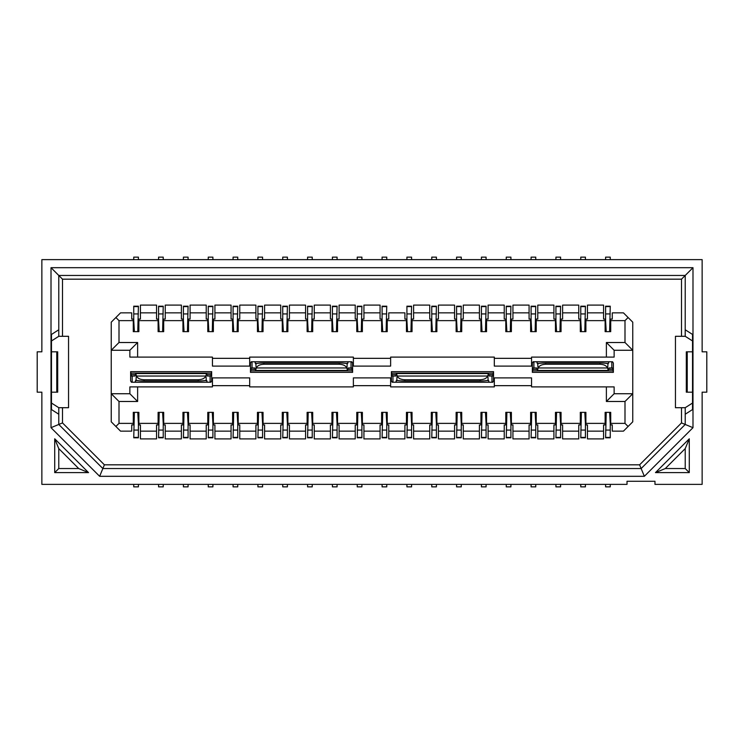 <?xml version="1.0" encoding="UTF-8"?>
<svg xmlns="http://www.w3.org/2000/svg" width="744" height="744" viewBox="0 0 744 744"><rect width="100%" height="100%" fill="white"/><g stroke="black" fill="none" stroke-linecap="round" stroke-linejoin="round"><path stroke-width="1.12" d="M249.686 386.899L249.686 385.662L212.44 385.662L212.44 386.899L137.621 386.899L137.621 401.49L119.003 401.49L119.003 423.373L133.278 423.373L133.278 412.353L138.868 412.353L138.868 423.373L158.109 423.373L158.109 412.353L163.699 412.353L163.699 423.373L182.95 423.373L182.95 412.353L188.539 412.353L188.539 423.373L207.781 423.373L207.781 412.353L213.37 412.353L213.37 423.373L232.621 423.373L232.621 412.353L238.201 412.353L238.201 423.373L257.452 423.373L257.452 412.353L263.041 412.353L263.041 423.373L282.283 423.373L282.283 412.353L287.872 412.353L287.872 423.373L307.123 423.373L307.123 412.353L312.703 412.353L312.703 423.373L331.954 423.373L331.954 412.353L337.543 412.353L337.543 423.373L356.785 423.373L356.785 412.353L362.375 412.353L362.375 423.373L381.626 423.373L381.626 412.353L387.215 412.353L387.215 423.373L406.457 423.373L406.457 412.353L412.046 412.353L412.046 423.373L431.297 423.373L431.297 412.353L436.877 412.353L436.877 423.373L456.128 423.373L456.128 412.353L461.717 412.353L461.717 423.373L480.959 423.373L480.959 412.353L486.548 412.353L486.548 423.373L505.799 423.373L505.799 412.353L511.379 412.353L511.379 423.373L530.63 423.373L530.63 412.353L536.219 412.353L536.219 423.373L555.461 423.373L555.461 412.353L561.05 412.353L561.05 423.373L580.301 423.373L580.301 412.353L585.891 412.353L585.891 423.373L605.132 423.373L605.132 412.353L610.722 412.353L610.722 423.373L624.997 423.373L624.997 401.49L606.379 401.49L606.379 386.899L531.56 386.899L531.56 385.662L494.314 385.662L494.314 386.899L390.628 386.899L390.628 385.662L353.372 385.662L353.372 386.899L249.686 386.899M212.44 357.101L212.44 358.338L249.686 358.338L249.686 357.101L353.372 357.101L353.372 358.338L390.628 358.338L390.628 357.101L494.314 357.101L494.314 358.338L531.56 358.338L531.56 357.101L606.379 357.101L606.379 342.51L624.997 342.51L624.997 320.627L610.722 320.627L610.722 331.647L605.132 331.647L605.132 320.627L585.891 320.627L585.891 331.647L580.301 331.647L580.301 320.627L561.05 320.627L561.05 331.647L555.461 331.647L555.461 320.627L536.219 320.627L536.219 331.647L530.63 331.647L530.63 320.627L511.379 320.627L511.379 331.647L505.799 331.647L505.799 320.627L486.548 320.627L486.548 331.647L480.959 331.647L480.959 320.627L461.717 320.627L461.717 331.647L456.128 331.647L456.128 320.627L436.877 320.627L436.877 331.647L431.297 331.647L431.297 320.627L412.046 320.627L412.046 331.647L406.457 331.647L406.457 320.627L387.215 320.627L387.215 331.647L381.626 331.647L381.626 320.627L362.375 320.627L362.375 331.647L356.785 331.647L356.785 320.627L337.543 320.627L337.543 331.647L331.954 331.647L331.954 320.627L312.703 320.627L312.703 331.647L307.123 331.647L307.123 320.627L287.872 320.627L287.872 331.647L282.283 331.647L282.283 320.627L263.041 320.627L263.041 331.647L257.452 331.647L257.452 320.627L238.201 320.627L238.201 331.647L232.621 331.647L232.621 320.627L213.37 320.627L213.37 331.647L207.781 331.647L207.781 320.627L188.539 320.627L188.539 331.647L182.95 331.647L182.95 320.627L163.699 320.627L163.699 331.647L158.109 331.647L158.109 320.627L138.868 320.627L138.868 331.647L133.278 331.647L133.278 320.627L119.003 320.627L119.003 342.51L137.621 342.51L137.621 357.101L212.44 357.101M119.003 423.373L115.897 426.479L111.237 421.82L111.237 393.734L129.865 393.734L129.865 386.899L137.621 386.899M137.621 357.101L129.865 357.101L129.865 350.266L111.237 350.266L119.003 342.51M624.997 320.627L628.103 317.521L632.763 322.18L632.763 350.266L614.135 350.266L614.135 357.101L606.379 357.101M606.379 386.899L614.135 386.899L614.135 393.734L632.763 393.734L624.997 401.49M531.56 358.338L531.56 366.104L494.314 366.104L494.314 358.338M390.628 358.338L390.628 366.104L353.372 366.104L353.372 358.338M249.686 358.338L249.686 366.104L212.44 366.104L212.44 358.338M212.44 385.662L212.44 377.896L249.686 377.896L249.686 385.662M353.372 385.662L353.372 377.896L390.628 377.896L390.628 385.662M494.314 385.662L494.314 377.896L531.56 377.896L531.56 385.662M624.997 423.373L628.103 426.479L632.763 421.82L632.763 350.266L624.997 342.51M119.003 401.49L111.237 393.734L111.237 322.18L115.897 317.521L119.003 320.627M137.621 401.49L129.865 393.734M606.379 401.49L614.135 393.734M606.379 342.51L614.135 350.266M137.621 342.51L129.865 350.266M610.722 320.627L610.722 319.074L612.275 319.074L612.275 312.861L623.453 312.861L628.103 317.521M628.103 426.479L623.453 431.139L612.275 431.139L612.275 424.926L610.722 424.926L610.722 423.373M585.891 320.627L585.891 319.074L587.444 319.074L587.444 312.861L603.579 312.861L603.579 319.074L605.132 319.074L605.132 320.627M605.132 423.373L605.132 424.926L603.579 424.926L603.579 431.139L587.444 431.139L587.444 424.926L585.891 424.926L585.891 423.373M561.05 320.627L561.05 319.074L562.604 319.074L562.604 312.861L578.748 312.861L578.748 319.074L580.301 319.074L580.301 320.627M580.301 423.373L580.301 424.926L578.748 424.926L578.748 431.139L562.604 431.139L562.604 424.926L561.05 424.926L561.05 423.373M536.219 320.627L536.219 319.074L537.773 319.074L537.773 312.861L553.917 312.861L553.917 319.074L555.461 319.074L555.461 320.627M555.461 423.373L555.461 424.926L553.917 424.926L553.917 431.139L537.773 431.139L537.773 424.926L536.219 424.926L536.219 423.373M511.379 320.627L511.379 319.074L512.932 319.074L512.932 312.861L529.077 312.861L529.077 319.074L530.63 319.074L530.63 320.627M530.63 423.373L530.63 424.926L529.077 424.926L529.077 431.139L512.932 431.139L512.932 424.926L511.379 424.926L511.379 423.373M486.548 320.627L486.548 319.074L488.101 319.074L488.101 312.861L504.246 312.861L504.246 319.074L505.799 319.074L505.799 320.627M505.799 423.373L505.799 424.926L504.246 424.926L504.246 431.139L488.101 431.139L488.101 424.926L486.548 424.926L486.548 423.373M461.717 320.627L461.717 319.074L463.27 319.074L463.27 312.861L479.406 312.861L479.406 319.074L480.959 319.074L480.959 320.627M480.959 423.373L480.959 424.926L479.406 424.926L479.406 431.139L463.27 431.139L463.27 424.926L461.717 424.926L461.717 423.373M436.877 320.627L436.877 319.074L438.43 319.074L438.43 312.861L454.575 312.861L454.575 319.074L456.128 319.074L456.128 320.627M456.128 423.373L456.128 424.926L454.575 424.926L454.575 431.139L438.43 431.139L438.43 424.926L436.877 424.926L436.877 423.373M412.046 320.627L412.046 319.074L413.599 319.074L413.599 312.861L429.744 312.861L429.744 319.074L431.297 319.074L431.297 320.627M431.297 423.373L431.297 424.926L429.744 424.926L429.744 431.139L413.599 431.139L413.599 424.926L412.046 424.926L412.046 423.373M387.215 320.627L387.215 319.074L388.768 319.074L388.768 312.861L404.903 312.861L404.903 319.074L406.457 319.074L406.457 320.627M406.457 423.373L406.457 424.926L404.903 424.926L404.903 431.139L388.768 431.139L388.768 424.926L387.215 424.926L387.215 423.373M362.375 320.627L362.375 319.074L363.928 319.074L363.928 312.861L380.072 312.861L380.072 319.074L381.626 319.074L381.626 320.627M381.626 423.373L381.626 424.926L380.072 424.926L380.072 431.139L363.928 431.139L363.928 424.926L362.375 424.926L362.375 423.373M337.543 320.627L337.543 319.074L339.097 319.074L339.097 312.861L355.232 312.861L355.232 319.074L356.785 319.074L356.785 320.627M356.785 423.373L356.785 424.926L355.232 424.926L355.232 431.139L339.097 431.139L339.097 424.926L337.543 424.926L337.543 423.373M312.703 320.627L312.703 319.074L314.256 319.074L314.256 312.861L330.401 312.861L330.401 319.074L331.954 319.074L331.954 320.627M331.954 423.373L331.954 424.926L330.401 424.926L330.401 431.139L314.256 431.139L314.256 424.926L312.703 424.926L312.703 423.373M287.872 320.627L287.872 319.074L289.425 319.074L289.425 312.861L305.57 312.861L305.57 319.074L307.123 319.074L307.123 320.627M307.123 423.373L307.123 424.926L305.57 424.926L305.57 431.139L289.425 431.139L289.425 424.926L287.872 424.926L287.872 423.373M263.041 320.627L263.041 319.074L264.594 319.074L264.594 312.861L280.73 312.861L280.73 319.074L282.283 319.074L282.283 320.627M282.283 423.373L282.283 424.926L280.73 424.926L280.73 431.139L264.594 431.139L264.594 424.926L263.041 424.926L263.041 423.373M238.201 320.627L238.201 319.074L239.754 319.074L239.754 312.861L255.899 312.861L255.899 319.074L257.452 319.074L257.452 320.627M257.452 423.373L257.452 424.926L255.899 424.926L255.899 431.139L239.754 431.139L239.754 424.926L238.201 424.926L238.201 423.373M213.37 320.627L213.37 319.074L214.923 319.074L214.923 312.861L231.068 312.861L231.068 319.074L232.621 319.074L232.621 320.627M232.621 423.373L232.621 424.926L231.068 424.926L231.068 431.139L214.923 431.139L214.923 424.926L213.37 424.926L213.37 423.373M188.539 320.627L188.539 319.074L190.083 319.074L190.083 312.861L206.228 312.861L206.228 319.074L207.781 319.074L207.781 320.627M207.781 423.373L207.781 424.926L206.228 424.926L206.228 431.139L190.083 431.139L190.083 424.926L188.539 424.926L188.539 423.373M163.699 320.627L163.699 319.074L165.252 319.074L165.252 312.861L181.397 312.861L181.397 319.074L182.95 319.074L182.95 320.627M182.95 423.373L182.95 424.926L181.397 424.926L181.397 431.139L165.252 431.139L165.252 424.926L163.699 424.926L163.699 423.373M138.868 320.627L138.868 319.074L140.421 319.074L140.421 312.861L156.556 312.861L156.556 319.074L158.109 319.074L158.109 320.627M115.897 317.521L120.547 312.861L131.725 312.861L131.725 319.074L133.278 319.074L133.278 320.627M133.278 423.373L133.278 424.926L131.725 424.926L131.725 431.139L120.547 431.139L115.897 426.479M158.109 423.373L158.109 424.926L156.556 424.926L156.556 431.139L140.421 431.139L140.421 424.926L138.868 424.926L138.868 423.373M685.205 407.703L692.524 403.043L685.224 407.703L685.224 414.222L685.224 407.703L675.45 407.703L675.45 336.297L685.224 336.297L685.224 329.778L692.524 334.437L692.524 409.563L685.224 414.222L685.224 424.461L681.504 422.918L639.598 464.823L644.36 476.309L692.99 427.679L685.224 424.461L641.142 468.543L102.858 468.543L99.64 476.309L644.36 476.309M685.224 336.297L692.524 340.957L685.205 336.297L685.224 275.457L692.99 267.691L51.011 267.691L58.776 275.457L685.224 275.457L681.504 279.177L62.496 279.177L62.496 336.297L68.55 336.297L68.55 407.703L62.496 407.703L62.496 422.918L51.011 427.679L99.64 476.309M639.598 464.823L104.402 464.823L102.858 468.543L58.776 424.461L58.776 414.222L51.476 409.563L51.476 334.437L58.776 329.778L58.776 336.297L62.496 336.297M88.527 472.607L54.712 438.793L58.776 448.604L78.706 468.543L88.527 472.607L54.712 472.607L58.776 468.543L58.776 448.604M54.712 438.793L54.712 472.607M78.706 468.543L58.776 468.543M655.473 472.607L689.288 472.607L685.224 468.543L665.294 468.543L655.473 472.607L689.288 438.793L685.224 448.604L685.224 468.543M689.288 472.607L689.288 438.793M665.294 468.543L685.224 448.604M41.859 259.628L702.141 259.628L702.141 351.819L706.8 351.819L706.8 392.181L702.141 392.181L702.141 484.372L654.971 484.372L654.971 481.275L627.025 481.275L627.025 484.372L41.859 484.372L41.859 392.181L37.2 392.181L37.2 351.819L41.859 351.819L41.859 259.628M58.795 336.297L51.476 340.957L58.776 336.297L58.776 275.457L62.496 279.177M104.402 464.823L62.496 422.918M603.579 431.139L603.579 438.895L587.444 438.895L587.444 431.139M587.444 312.861L587.444 305.105L603.579 305.105L603.579 312.861M578.748 431.139L578.748 438.895L562.604 438.895L562.604 431.139M562.604 312.861L562.604 305.105L578.748 305.105L578.748 312.861M553.917 431.139L553.917 438.895L537.773 438.895L537.773 431.139M537.773 312.861L537.773 305.105L553.917 305.105L553.917 312.861M529.077 431.139L529.077 438.895L512.932 438.895L512.932 431.139M512.932 312.861L512.932 305.105L529.077 305.105L529.077 312.861M504.246 431.139L504.246 438.895L488.101 438.895L488.101 431.139M488.101 312.861L488.101 305.105L504.246 305.105L504.246 312.861M479.406 431.139L479.406 438.895L463.27 438.895L463.27 431.139M463.27 312.861L463.27 305.105L479.406 305.105L479.406 312.861M454.575 431.139L454.575 438.895L438.43 438.895L438.43 431.139M438.43 312.861L438.43 305.105L454.575 305.105L454.575 312.861M429.744 431.139L429.744 438.895L413.599 438.895L413.599 431.139M413.599 312.861L413.599 305.105L429.744 305.105L429.744 312.861M404.903 431.139L404.903 438.895L388.768 438.895L388.768 431.139M380.072 431.139L380.072 438.895L363.928 438.895L363.928 431.139M363.928 312.861L363.928 305.105L380.072 305.105L380.072 312.861M355.232 431.139L355.232 438.895L339.097 438.895L339.097 431.139M339.097 312.861L339.097 305.105L355.232 305.105L355.232 312.861M330.401 431.139L330.401 438.895L314.256 438.895L314.256 431.139M314.256 312.861L314.256 305.105L330.401 305.105L330.401 312.861M305.57 431.139L305.57 438.895L289.425 438.895L289.425 431.139M289.425 312.861L289.425 305.105L305.57 305.105L305.57 312.861M280.73 431.139L280.73 438.895L264.594 438.895L264.594 431.139M264.594 312.861L264.594 305.105L280.73 305.105L280.73 312.861M255.899 431.139L255.899 438.895L239.754 438.895L239.754 431.139M239.754 312.861L239.754 305.105L255.899 305.105L255.899 312.861M231.068 431.139L231.068 438.895L214.923 438.895L214.923 431.139M214.923 312.861L214.923 305.105L231.068 305.105L231.068 312.861M206.228 431.139L206.228 438.895L190.083 438.895L190.083 431.139M190.083 312.861L190.083 305.105L206.228 305.105L206.228 312.861M181.397 431.139L181.397 438.895L165.252 438.895L165.252 431.139M165.252 312.861L165.252 305.105L181.397 305.105L181.397 312.861M156.556 431.139L156.556 438.895L140.421 438.895L140.421 431.139M140.421 312.861L140.421 305.105L156.556 305.105L156.556 312.861M681.504 422.918L681.504 407.703M681.504 336.297L681.504 279.177M62.496 407.703L58.776 407.703L58.776 414.222L58.776 407.703L51.476 403.043M51.011 427.679L51.011 267.691M692.99 267.691L692.99 427.679M57.688 392.181L57.688 351.819L57.688 392.181L51.476 392.181M692.524 392.181L686.312 392.181L686.312 351.819L692.524 351.819M51.476 351.819L57.688 351.819M391.4 371.637L493.532 371.637L493.532 380.919L492.733 382.249L392.2 382.249L391.4 380.919L391.4 371.637L392.2 376.036L395.696 376.036L396.515 373.553L397.203 376.036L487.729 376.036M130.637 371.637L211.659 371.637L211.659 380.919L210.868 382.249L131.437 382.249L130.637 380.919L130.637 371.637L131.437 376.036L134.934 376.036L135.752 373.553L136.478 376.036C137.556 378.352 140.095 379.589 144.094 379.756L198.211 379.756C202.21 379.589 204.749 378.352 205.828 376.036L206.553 373.553L207.371 376.036L210.868 376.036L211.659 371.637M352.6 372.363L250.468 372.363L250.468 363.081L251.267 361.751L351.8 361.751L352.6 363.081L352.6 372.363L351.8 367.964L348.304 367.964L347.485 370.447L346.797 367.964L256.271 367.964M613.363 372.363L532.341 372.363L532.341 363.081L533.132 361.751L612.563 361.751L613.363 363.081L613.363 372.363L612.563 367.964L609.066 367.964L608.248 370.447L607.56 367.964L538.144 367.964M605.597 484.372L605.597 486.855L610.257 486.855L610.257 484.372M580.766 484.372L580.766 486.855L585.426 486.855L585.426 484.372M555.926 484.372L555.926 486.855L560.585 486.855L560.585 484.372M531.095 484.372L531.095 486.855L535.754 486.855L535.754 484.372M506.264 484.372L506.264 486.855L510.914 486.855L510.914 484.372M481.424 484.372L481.424 486.855L486.083 486.855L486.083 484.372M456.593 484.372L456.593 486.855L461.252 486.855L461.252 484.372M431.762 484.372L431.762 486.855L436.412 486.855L436.412 484.372M406.922 484.372L406.922 486.855L411.581 486.855L411.581 484.372M382.091 484.372L382.091 486.855L386.75 486.855L386.75 484.372M357.25 484.372L357.25 486.855L361.909 486.855L361.909 484.372M332.419 484.372L332.419 486.855L337.079 486.855L337.079 484.372M307.588 484.372L307.588 486.855L312.238 486.855L312.238 484.372M282.748 484.372L282.748 486.855L287.407 486.855L287.407 484.372M257.917 484.372L257.917 486.855L262.576 486.855L262.576 484.372M233.086 484.372L233.086 486.855L237.736 486.855L237.736 484.372M208.246 484.372L208.246 486.855L212.905 486.855L212.905 484.372M183.415 484.372L183.415 486.855L188.074 486.855L188.074 484.372M158.574 484.372L158.574 486.855L163.234 486.855L163.234 484.372M133.743 484.372L133.743 486.855L138.403 486.855L138.403 484.372M560.585 486.855L555.926 486.855M287.407 486.855L282.748 486.855M163.234 486.855L158.574 486.855M138.403 259.628L138.403 257.145L133.743 257.145L133.743 259.628M163.234 259.628L163.234 257.145L158.574 257.145L158.574 259.628M188.074 259.628L188.074 257.145L183.415 257.145L183.415 259.628M212.905 259.628L212.905 257.145L208.246 257.145L208.246 259.628M237.736 259.628L237.736 257.145L233.086 257.145L233.086 259.628M262.576 259.628L262.576 257.145L257.917 257.145L257.917 259.628M287.407 259.628L287.407 257.145L282.748 257.145L282.748 259.628M312.238 259.628L312.238 257.145L307.588 257.145L307.588 259.628M337.079 259.628L337.079 257.145L332.419 257.145L332.419 259.628M361.909 259.628L361.909 257.145L357.25 257.145L357.25 259.628M386.75 259.628L386.75 257.145L382.091 257.145L382.091 259.628M411.581 259.628L411.581 257.145L406.922 257.145L406.922 259.628M436.412 259.628L436.412 257.145L431.762 257.145L431.762 259.628M461.252 259.628L461.252 257.145L456.593 257.145L456.593 259.628M486.083 259.628L486.083 257.145L481.424 257.145L481.424 259.628M510.914 259.628L510.914 257.145L506.264 257.145L506.264 259.628M535.754 259.628L535.754 257.145L531.095 257.145L531.095 259.628M560.585 259.628L560.585 257.145L555.926 257.145L555.926 259.628M585.426 259.628L585.426 257.145L580.766 257.145L580.766 259.628M610.257 259.628L610.257 257.145L605.597 257.145L605.597 259.628M610.257 412.353L610.257 423.448L609.624 412.353M606.23 412.353L605.597 437.807L610.257 437.807L610.257 423.448M605.597 423.448L605.597 412.353M585.426 412.353L585.426 423.448L584.793 412.353M581.399 412.353L580.766 437.807L585.426 437.807L585.426 423.448M580.766 423.448L580.766 412.353M560.585 412.353L560.585 423.448L559.953 412.353M556.559 412.353L555.926 437.807L560.585 437.807L560.585 423.448M555.926 423.448L555.926 412.353M535.754 412.353L535.754 423.448L535.122 412.353M531.728 412.353L531.095 437.807L535.754 437.807L535.754 423.448M531.095 423.448L531.095 412.353M510.914 412.353L510.914 423.448L510.291 412.353M506.887 412.353L506.264 437.807L510.914 437.807L510.914 423.448M506.264 423.448L506.264 412.353M486.083 412.353L486.083 423.448L485.451 412.353M482.056 412.353L481.424 437.807L486.083 437.807L486.083 423.448M481.424 423.448L481.424 412.353M461.252 412.353L461.252 423.448L460.62 412.353M457.225 412.353L456.593 437.807L461.252 437.807L461.252 423.448M456.593 423.448L456.593 412.353M436.412 412.353L436.412 423.448L435.789 412.353M432.385 412.353L431.762 437.807L436.412 437.807L436.412 423.448M431.762 423.448L431.762 412.353M411.581 412.353L411.581 423.448L410.948 412.353M407.554 412.353L406.922 437.807L411.581 437.807L411.581 423.448M406.922 423.448L406.922 412.353M386.75 412.353L386.75 423.448L386.117 412.353M382.723 412.353L382.091 437.807L386.75 437.807L386.75 423.448M382.091 423.448L382.091 412.353M361.909 412.353L361.909 423.448L361.277 412.353M357.883 412.353L357.25 437.807L361.909 437.807L361.909 423.448M357.25 423.448L357.25 412.353M337.079 412.353L337.079 423.448L336.446 412.353M333.052 412.353L332.419 437.807L337.079 437.807L337.079 423.448M332.419 423.448L332.419 412.353M312.238 412.353L312.238 423.448L311.615 412.353M308.211 412.353L307.588 437.807L312.238 437.807L312.238 423.448M307.588 423.448L307.588 412.353M287.407 412.353L287.407 423.448L286.775 412.353M283.38 412.353L282.748 437.807L287.407 437.807L287.407 423.448M282.748 423.448L282.748 412.353M262.576 412.353L262.576 423.448L261.944 412.353M258.549 412.353L257.917 437.807L262.576 437.807L262.576 423.448M257.917 423.448L257.917 412.353M237.736 412.353L237.736 423.448L237.113 412.353M233.709 412.353L233.086 437.807L237.736 437.807L237.736 423.448M233.086 423.448L233.086 412.353M212.905 412.353L212.905 423.448L212.273 412.353M208.878 412.353L208.246 437.807L212.905 437.807L212.905 423.448M208.246 423.448L208.246 412.353M188.074 412.353L188.074 423.448L187.442 412.353M184.047 412.353L183.415 437.807L188.074 437.807L188.074 423.448M183.415 423.448L183.415 412.353M163.234 412.353L163.234 423.448L162.601 412.353M159.207 412.353L158.574 437.807L163.234 437.807L163.234 423.448M158.574 423.448L158.574 412.353M138.403 412.353L138.403 423.448L137.77 412.353M134.376 412.353L133.743 437.807L138.403 437.807L138.403 423.448M133.743 423.448L133.743 412.353M133.743 331.647L133.743 320.552L134.376 331.647M137.77 331.647L138.403 306.193L133.743 306.193L133.743 320.552M138.403 320.552L138.403 331.647M158.574 331.647L158.574 320.552L159.207 331.647M162.601 331.647L163.234 306.193L158.574 306.193L158.574 320.552M163.234 320.552L163.234 331.647M183.415 331.647L183.415 320.552L184.047 331.647M187.442 331.647L188.074 306.193L183.415 306.193L183.415 320.552M188.074 320.552L188.074 331.647M208.246 331.647L208.246 320.552L208.878 331.647M212.273 331.647L212.905 306.193L208.246 306.193L208.246 320.552M212.905 320.552L212.905 331.647M233.086 331.647L233.086 320.552L233.709 331.647M237.113 331.647L237.736 306.193L233.086 306.193L233.086 320.552M237.736 320.552L237.736 331.647M257.917 331.647L257.917 320.552L258.549 331.647M261.944 331.647L262.576 306.193L257.917 306.193L257.917 320.552M262.576 320.552L262.576 331.647M282.748 331.647L282.748 320.552L283.38 331.647M286.775 331.647L287.407 306.193L282.748 306.193L282.748 320.552M287.407 320.552L287.407 331.647M307.588 331.647L307.588 320.552L308.211 331.647M311.615 331.647L312.238 306.193L307.588 306.193L307.588 320.552M312.238 320.552L312.238 331.647M332.419 331.647L332.419 320.552L333.052 331.647M336.446 331.647L337.079 306.193L332.419 306.193L332.419 320.552M337.079 320.552L337.079 331.647M357.25 331.647L357.25 320.552L357.883 331.647M361.277 331.647L361.909 306.193L357.25 306.193L357.25 320.552M361.909 320.552L361.909 331.647M382.091 331.647L382.091 320.552L382.723 331.647M386.117 331.647L386.75 306.193L382.091 306.193L382.091 320.552M386.75 320.552L386.75 331.647M406.922 331.647L406.922 320.552L407.554 331.647M410.948 331.647L411.581 306.193L406.922 306.193L406.922 320.552M411.581 320.552L411.581 331.647M431.762 331.647L431.762 320.552L432.385 331.647M435.789 331.647L436.412 306.193L431.762 306.193L431.762 320.552M436.412 320.552L436.412 331.647M456.593 331.647L456.593 320.552L457.225 331.647M460.62 331.647L461.252 306.193L456.593 306.193L456.593 320.552M461.252 320.552L461.252 331.647M481.424 331.647L481.424 320.552L482.056 331.647M485.451 331.647L486.083 306.193L481.424 306.193L481.424 320.552M486.083 320.552L486.083 331.647M506.264 331.647L506.264 320.552L506.887 331.647M510.291 331.647L510.914 306.193L506.264 306.193L506.264 320.552M510.914 320.552L510.914 331.647M531.095 331.647L531.095 320.552L531.728 331.647M535.122 331.647L535.754 306.193L531.095 306.193L531.095 320.552M535.754 320.552L535.754 331.647M555.926 331.647L555.926 320.552L556.559 331.647M559.953 331.647L560.585 306.193L555.926 306.193L555.926 320.552M560.585 320.552L560.585 331.647M580.766 331.647L580.766 320.552L581.399 331.647M584.793 331.647L585.426 306.193L580.766 306.193L580.766 320.552M585.426 320.552L585.426 331.647M605.597 331.647L605.597 320.552L606.23 331.647M609.624 331.647L610.257 306.193L605.597 306.193L605.597 320.552M610.257 320.552L610.257 331.647M607.523 367.964C606.444 365.648 603.905 364.411 599.906 364.244L545.789 364.244C541.79 364.411 539.251 365.648 538.172 367.964L537.447 370.447L536.629 367.964L533.132 367.964L532.341 372.363M533.894 367.964L533.894 361.751L536.629 361.751L537.726 363.928C538.321 363.388 540.981 363.072 545.705 362.998L545.789 364.244M536.629 361.751L611.81 361.751L611.81 367.964M346.76 367.964C345.681 365.648 343.151 364.411 339.143 364.244L263.915 364.244C259.916 364.411 257.377 365.648 256.299 367.964L255.583 370.447L254.755 367.964L251.267 367.964L250.468 372.363M252.021 367.964L252.021 361.751M351.047 361.751L351.047 367.964M210.106 376.036L210.106 382.249M144.094 379.756L144.011 381.002C139.277 380.928 136.617 380.612 136.031 380.072L134.934 382.249L132.19 382.249L132.19 376.036M397.24 376.036C398.319 378.352 400.849 379.589 404.857 379.756L480.085 379.756C484.084 379.589 486.623 378.352 487.701 376.036L488.417 373.553L489.245 376.036L492.733 376.036L493.532 371.637M491.979 376.036L491.979 382.249L489.245 382.249L488.138 380.072C487.553 380.612 484.893 380.928 480.168 381.002L480.085 379.756M489.245 382.249L392.953 382.249L392.953 376.036M599.906 364.244L599.99 362.998C604.723 363.072 607.383 363.388 607.969 363.928L609.066 361.751M339.143 364.244L339.227 362.998C343.961 363.072 346.62 363.388 347.206 363.928L348.304 361.751L254.755 361.751L255.862 363.928C256.447 363.388 259.107 363.072 263.832 362.998L263.915 364.244M134.934 382.249L207.371 382.249L206.274 380.072C205.679 380.612 203.019 380.928 198.295 381.002L198.211 379.756M404.857 379.756L404.773 381.002C400.039 380.928 397.38 380.612 396.794 380.072L395.696 382.249M599.99 362.998L545.705 362.998M339.227 362.998L263.832 362.998M144.011 381.002L198.295 381.002M404.773 381.002L480.168 381.002M56.776 392.181L56.776 351.819M687.224 351.819L687.224 392.181M610.257 430.069L605.597 430.069M610.257 437.388L605.597 437.388M585.426 430.069L580.766 430.069M585.426 437.388L580.766 437.388M560.585 430.069L555.926 430.069M560.585 437.388L555.926 437.388M535.754 430.069L531.095 430.069M535.754 437.388L531.095 437.388M510.914 430.069L506.264 430.069M510.914 437.388L506.264 437.388M486.083 430.069L481.424 430.069M486.083 437.388L481.424 437.388M461.252 430.069L456.593 430.069M461.252 437.388L456.593 437.388M436.412 430.069L431.762 430.069M436.412 437.388L431.762 437.388M411.581 430.069L406.922 430.069M411.581 437.388L406.922 437.388M386.75 430.069L382.091 430.069M386.75 437.388L382.091 437.388M361.909 430.069L357.25 430.069M361.909 437.388L357.25 437.388M337.079 430.069L332.419 430.069M337.079 437.388L332.419 437.388M312.238 430.069L307.588 430.069M312.238 437.388L307.588 437.388M287.407 430.069L282.748 430.069M287.407 437.388L282.748 437.388M262.576 430.069L257.917 430.069M262.576 437.388L257.917 437.388M237.736 430.069L233.086 430.069M237.736 437.388L233.086 437.388M212.905 430.069L208.246 430.069M212.905 437.388L208.246 437.388M188.074 430.069L183.415 430.069M188.074 437.388L183.415 437.388M163.234 430.069L158.574 430.069M163.234 437.388L158.574 437.388M138.403 430.069L133.743 430.069M138.403 437.388L133.743 437.388M532.537 370.875L613.158 370.875M250.663 370.875L352.396 370.875M211.463 373.125L130.842 373.125M391.604 373.125L493.337 373.125M133.743 313.931L138.403 313.931M133.743 306.612L138.403 306.612M158.574 313.931L163.234 313.931M158.574 306.612L163.234 306.612M183.415 313.931L188.074 313.931M183.415 306.612L188.074 306.612M208.246 313.931L212.905 313.931M208.246 306.612L212.905 306.612M233.086 313.931L237.736 313.931M233.086 306.612L237.736 306.612M257.917 313.931L262.576 313.931M257.917 306.612L262.576 306.612M282.748 313.931L287.407 313.931M282.748 306.612L287.407 306.612M307.588 313.931L312.238 313.931M307.588 306.612L312.238 306.612M332.419 313.931L337.079 313.931M332.419 306.612L337.079 306.612M357.25 313.931L361.909 313.931M357.25 306.612L361.909 306.612M382.091 313.931L386.75 313.931M382.091 306.612L386.75 306.612M406.922 313.931L411.581 313.931M406.922 306.612L411.581 306.612M431.762 313.931L436.412 313.931M431.762 306.612L436.412 306.612M456.593 313.931L461.252 313.931M456.593 306.612L461.252 306.612M481.424 313.931L486.083 313.931M481.424 306.612L486.083 306.612M506.264 313.931L510.914 313.931M506.264 306.612L510.914 306.612M531.095 313.931L535.754 313.931M531.095 306.612L535.754 306.612M555.926 313.931L560.585 313.931M555.926 306.612L560.585 306.612M580.766 313.931L585.426 313.931M580.766 306.612L585.426 306.612M605.597 313.931L610.257 313.931M605.597 306.612L610.257 306.612M532.704 369.377L537.001 369.377M608.694 369.377L613 369.377M538.033 368.531L537.726 363.928M607.969 363.928L607.662 368.531M250.83 369.377L255.136 369.377M347.932 369.377L352.238 369.377M256.159 368.531L255.862 363.928M347.206 363.928L346.899 368.531M211.296 374.623L206.999 374.623M135.306 374.623L131 374.623M205.967 375.469L206.274 380.072M136.031 380.072L136.338 375.469M493.17 374.623L488.864 374.623M396.068 374.623L391.763 374.623M487.841 375.469L488.138 380.072M396.794 380.072L397.101 375.469M537.177 363.407L539.316 363.407M606.379 363.407L608.518 363.407M255.304 363.407L257.443 363.407M345.616 363.407L347.755 363.407M206.823 380.593L204.684 380.593M137.621 380.593L135.482 380.593M205.856 376.036L136.44 376.036M488.696 380.593L486.557 380.593M398.384 380.593L396.245 380.593M608.248 370.447L537.447 370.447M347.485 370.447L255.573 370.447M135.752 373.553L206.553 373.553M396.515 373.553L488.427 373.553"/></g></svg>
